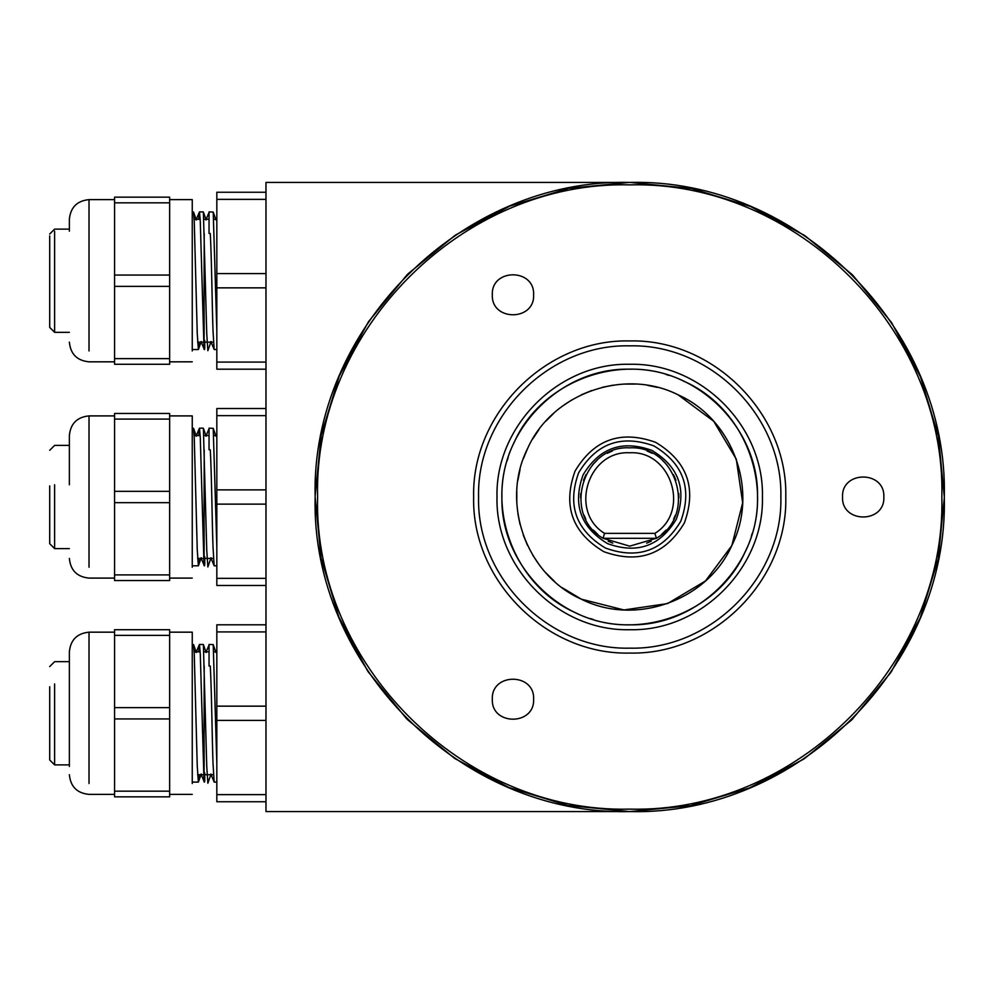 <?xml version="1.0" encoding="UTF-8"?>
<svg xmlns="http://www.w3.org/2000/svg" width="994" height="994" viewBox="0 0 994 994"><rect width="100%" height="100%" fill="white"/><g stroke="black" fill="none" stroke-linecap="round" stroke-linejoin="round"><path stroke-width="1.49" d="M657.22 387.349L647.69 385.386M635.303 384.082L624.207 384.082M613.174 385.163L602.289 387.325M591.666 390.543L581.415 394.78M571.637 400.01L562.405 406.161M553.832 413.206L545.979 421.046M538.934 429.619L532.772 438.839M527.528 448.629L523.279 458.868M520.061 469.491L517.886 480.363M516.805 491.409L516.793 502.504M517.874 513.55L520.036 524.422M523.254 535.045L527.491 545.296M532.722 555.087L538.885 564.306M545.917 572.892L554.776 581.652M562.331 587.777L581.341 599.183C526.074 574.743 500.28 502.554 527.541 448.629C551.981 393.351 624.157 367.556 678.094 394.817L713.518 421.108M713.816 421.444L736.169 458.942M736.318 459.365L742.63 502.579M742.605 503.026L731.895 545.371M731.708 545.768L705.603 580.794M705.268 581.092L667.757 603.457M667.322 603.619L624.157 609.918M623.685 609.894L581.341 599.183C635.265 626.444 707.455 600.649 731.895 545.371C759.155 491.446 733.361 419.257 678.094 394.817M603.83 551.682C638.57 564.157 665.433 554.565 684.394 522.894C696.881 488.141 687.276 461.291 655.605 442.318C620.852 429.843 594.002 439.435 575.041 471.106C562.554 505.859 572.159 532.709 603.83 551.682M575.029 612.503C512.556 584.87 483.407 503.287 514.209 442.318C541.842 379.845 623.424 350.683 684.406 381.497C746.879 409.13 776.028 490.713 745.227 551.682C717.581 614.155 635.998 643.317 575.029 612.503M605.532 548.092C575.936 530.374 566.965 505.275 578.62 472.809C596.35 443.212 621.436 434.254 653.903 445.908C683.499 463.626 692.47 488.725 680.803 521.191C663.085 550.788 637.986 559.746 605.532 548.092M607.632 543.643C637.278 554.292 660.178 546.104 676.367 519.079C687.016 489.446 678.827 466.534 651.803 450.357C622.157 439.708 599.245 447.896 583.068 474.921C572.42 504.554 580.608 527.466 607.632 543.643M785.782 497C787.919 413.603 713.108 338.805 629.711 340.942C546.327 338.805 471.516 413.603 473.653 497C471.516 580.397 546.327 655.195 629.711 653.058C713.108 655.195 787.919 580.397 785.782 497M478.574 497C476.499 416.237 548.949 343.787 629.711 345.85C710.486 343.787 782.937 416.237 780.862 497C782.937 577.762 710.486 650.213 629.711 648.15C548.949 650.213 476.499 577.762 478.574 497M762.435 497C764.249 426.078 700.633 362.462 629.711 364.289C558.802 362.462 495.186 426.078 497 497C495.186 567.922 558.802 631.538 629.711 629.711C700.633 631.538 764.249 567.922 762.435 497M317.595 497C313.284 330.219 462.931 180.573 629.711 184.872C796.505 180.573 946.139 330.219 941.84 497C946.139 663.781 796.505 813.427 629.711 809.128C462.931 813.427 313.284 663.781 317.595 497M492.328 699.204C491.061 725.831 534.896 725.831 533.616 699.204C534.896 672.565 491.061 672.565 492.328 699.204M492.328 294.796C491.061 321.435 534.896 321.435 533.616 294.796C534.896 268.169 491.061 268.169 492.328 294.796M842.552 497C841.272 523.627 885.12 523.627 883.84 497C885.12 470.373 841.272 470.373 842.552 497M501.92 497C500.168 565.288 561.424 626.555 629.711 624.804C698.012 626.555 759.267 565.288 757.515 497C759.267 428.712 698.012 367.445 629.711 369.196C561.424 367.445 500.168 428.712 501.92 497M49.7 686.73L49.7 759.975L54.62 764.883L54.62 683.934M69.369 742.617L69.369 683.934M662.749 460.595L663.793 461.576L662.749 460.595M674.156 476.002L674.764 477.331L674.156 476.002M650.71 541.444L650.088 541.73L650.71 541.444M596.686 533.405L595.605 532.386L596.686 533.405M593.319 463.974L594.487 462.719L593.319 463.974M608.726 452.556L609.608 452.146L608.726 452.556M612.341 451.015L607.185 453.314M597.096 460.234L592.573 464.807M585.963 474.598L583.49 480.276M580.682 493.533L580.571 497.745M584 515.054L585.789 519.067M593.368 530.1L597.841 534.424M608.191 541.196L612.789 543.146M646.647 543.146L651.232 541.196M661.582 534.424L666.055 530.1M673.634 519.067L675.435 515.054M678.865 497.745L678.74 493.533M675.932 480.276L673.46 474.598M666.862 464.807L662.339 460.234M652.238 453.314L647.094 451.015M656.388 538.288L629.711 546.153L603.047 538.288C561.945 514.967 582.546 445.138 629.711 447.847C676.889 445.138 697.49 514.967 656.388 538.288L603.047 538.288L604.538 533.368C568.854 511.575 587.976 450.381 629.711 452.767C671.459 450.381 690.569 511.575 654.897 533.368L656.388 538.288M604.538 533.368L654.897 533.368M590.399 618.591L593.368 619.51M639.875 624.394L643.019 624.095M687.848 610.813L690.644 609.334M726.974 579.9L729 577.464M751.29 536.375L752.234 533.356M757.105 486.849L756.819 483.693M743.524 438.863L742.046 436.068M712.586 399.712L710.188 397.724M669.037 375.409L666.067 374.489M619.56 369.606L616.417 369.905M571.587 383.187L568.792 384.666M532.461 414.1L530.436 416.536M508.133 457.625L507.201 460.644M502.33 507.151L502.616 510.307M515.911 555.137L517.377 557.932M546.849 594.288L549.247 596.276M49.7 485.929L49.7 543.693L54.62 548.613L54.62 484.761M89.025 567.239L89.025 415.902C77.085 417.07 70.537 423.618 69.369 435.558L69.369 484.761M49.7 235.901L49.7 327.424L54.62 332.331L54.62 231.18M89.025 350.957L89.025 199.62C77.085 200.788 70.537 207.348 69.369 219.276L69.369 231.18M691.091 188.462L629.711 182.411L265.982 182.411L265.982 811.589L629.711 811.589C797.809 815.912 948.636 665.098 944.3 497C948.636 328.902 797.809 178.088 629.711 182.411C461.614 178.088 310.799 328.902 315.135 497C310.799 665.098 461.614 815.912 629.711 811.589L690.184 805.712M629.711 182.411L569.239 188.288M568.344 188.462L510.146 206.031M509.326 206.367L455.674 234.944M454.941 235.429L407.9 273.934M407.267 274.555L368.637 321.497M368.153 322.23L339.414 375.807M339.066 376.651L321.348 434.763M321.174 435.633L315.135 496.118M315.135 497L321 557.51M321.174 558.379L338.743 616.578M339.078 617.386L367.656 671.037M368.153 671.77L406.645 718.824M407.267 719.445L454.208 758.074M454.941 758.571L508.506 787.298M509.326 787.633L567.487 805.364M568.344 805.538L629.711 811.589M691.091 805.538L749.29 787.969M750.097 787.633L803.761 759.056M804.494 758.571L851.535 720.066M852.156 719.445L890.798 672.503M891.283 671.77L920.022 618.193M920.369 617.349L938.087 559.237M938.261 558.367L944.3 497.882M944.3 497L938.423 436.49M938.249 435.62L920.692 377.422M920.357 376.614L891.767 322.963M891.283 322.23L852.777 275.176M852.156 274.555L805.215 235.926M804.494 235.429L750.93 206.702M750.097 206.367L691.948 188.636M69.369 227.514L69.369 229.117L54.62 229.117L49.7 234.025M114.583 202.826L114.583 197.16L169.639 197.16L169.639 275.065L114.583 275.065L114.583 202.826L169.639 202.826M114.583 286.384L169.639 286.384L169.639 364.289L114.583 364.289L114.583 275.065M169.639 286.384L169.639 275.065M169.639 358.623L114.583 358.623M192.252 350.957L192.252 199.62L169.639 199.62M265.982 192.252L216.829 192.252L216.829 199.372L265.982 199.372M265.982 362.077L216.829 362.077L216.829 369.196L265.982 369.196M216.829 362.077L216.829 287.85L265.982 287.85M265.982 273.598L216.829 273.598L216.829 287.85M216.829 273.598L216.829 199.372M192.252 211.908L193.557 212.057L194.24 221.128L197.247 333.437L198.365 349.54L199.061 342.16M206.143 219.935L203.385 212.045L206.74 333.562L207.858 350.671L211.051 341.514M209.038 233.491L209.063 211.908L213.213 212.045L216.829 330.753M198.725 219.276L199.483 211.908L200.279 221.128L203.981 347.291C204.652 351.789 204.888 349.453 204.714 340.283C203.534 365.133 204.416 335.463 204.056 304.599L204.217 233.54M210.281 233.491C211.697 259.546 212.095 306.5 213.027 330.816L214.145 349.428L210.84 341.551M89.025 783.52L89.025 632.172C77.085 633.352 70.537 639.9 69.369 651.84L69.369 766.486L69.369 764.883L54.62 764.883M69.369 660.066L69.369 661.669L54.62 661.669L49.7 666.576M114.583 635.377L114.583 629.711L169.639 629.711L169.639 707.616L114.583 707.616L114.583 635.377L169.639 635.377M114.583 796.84L169.639 796.84L114.583 796.84L114.583 707.616M114.583 718.935L169.639 718.935L169.639 707.616M169.639 718.935L169.639 791.174L114.583 791.174M169.639 796.84L169.639 791.174M192.252 783.52L192.252 632.172L169.639 632.172M265.982 624.804L216.829 624.804L216.829 631.923L265.982 631.923M265.982 794.628L216.829 794.628L216.829 801.748L265.982 801.748M216.829 794.628L216.829 720.401L265.982 720.401M265.982 706.15L216.829 706.15L216.829 720.401M216.829 706.15L216.829 631.923M192.252 644.46L193.557 644.609L194.24 653.679L197.247 765.989L198.365 782.092L199.061 774.724M206.143 652.486L203.385 644.609L206.74 766.125L207.858 783.222L211.051 774.065M209.038 666.042L209.063 644.46L213.213 644.609L216.829 763.305M198.725 651.84L199.483 644.46L200.279 653.679L203.981 779.843C204.652 784.341 204.888 782.005 204.714 772.835C203.534 797.685 204.416 768.014 204.056 737.15L204.217 666.104M210.281 666.042C211.697 692.097 212.095 739.051 213.027 763.367L214.145 781.98L210.84 774.102M69.369 435.558L69.369 445.387L54.62 445.387L49.7 450.307M114.583 419.095L114.583 413.442L169.639 413.442L169.639 491.334L114.583 491.334L114.583 419.095L169.639 419.095M114.583 580.558L169.639 580.558L114.583 580.558L114.583 491.334M114.583 502.666L169.639 502.666L169.639 491.334M169.639 502.666L169.639 574.905L114.583 574.905M169.639 580.558L169.639 574.905M192.252 567.239L192.252 415.89M265.982 408.522L216.829 408.522L216.829 415.654L265.982 415.654M265.982 578.346L216.829 578.346L216.829 585.478L265.982 585.478M216.829 578.346L216.829 504.132L265.982 504.132M265.982 489.868L216.829 489.868L216.829 504.132M216.829 489.868L216.829 415.654M192.252 428.19L193.557 428.327L194.24 437.41L197.247 549.719L198.365 565.81L199.061 558.442M206.143 436.204L203.385 428.327L206.74 549.844L207.858 566.94L211.051 557.796M209.038 449.773L209.063 428.19L213.213 428.327L216.829 547.035M198.725 435.558L199.483 428.19L200.279 437.41L203.981 563.573C204.652 568.059 204.888 565.723 204.714 556.565C203.534 581.415 204.416 551.745 204.056 520.881L204.217 449.822M210.281 449.773C211.697 475.828 212.095 522.769 213.027 547.085L214.145 565.71L210.84 557.833M197.607 774.724L203.646 774.724M204.13 774.724L213.474 774.724M194.153 651.84L200.192 651.84M203.845 651.84L209.051 651.84M213.809 651.84L216.829 651.84M197.607 342.16L203.646 342.16M204.13 342.16L213.474 342.16M194.153 219.276L200.192 219.276M203.845 219.276L209.051 219.276M213.809 219.276L216.829 219.276M69.369 548.613L54.62 548.613M197.607 558.442L203.646 558.442M204.13 558.442L213.474 558.442M194.153 435.558L200.192 435.558M203.845 435.558L209.051 435.558M213.809 435.558L216.829 435.558M69.369 332.331L54.62 332.331M114.583 361.828L89.025 361.828C77.085 360.66 70.537 354.1 69.369 342.16M89.025 199.62L114.583 199.62M169.639 361.828L192.252 361.828M215.971 219.935L213.213 212.045M201.223 341.514L198.465 349.391M196.303 219.935L193.557 212.057M203.273 211.908L199.483 211.908M198.365 349.54L192.252 349.54M216.829 349.54L214.232 349.54M209.2 212.07L205.92 219.898M204.317 349.428L201.012 341.551M199.396 212.02L196.091 219.898M216.009 219.276L216.829 217.338M114.583 794.38L89.025 794.38C77.085 793.212 70.537 786.652 69.369 774.724M89.025 632.172L114.583 632.172M169.639 794.38L192.252 794.38M215.971 652.486L213.213 644.609M201.223 774.065L198.465 781.943M196.303 652.486L193.557 644.609M203.273 644.46L199.483 644.46M198.365 782.092L192.252 782.092M216.829 782.092L214.232 782.092M209.2 644.621L205.92 652.449M204.317 781.98L201.012 774.102M199.396 644.572L196.091 652.449M216.009 651.84L216.829 649.89M114.583 578.098L89.025 578.098C77.085 576.93 70.537 570.382 69.369 558.442M89.025 415.902L114.583 415.902M169.639 415.902L192.252 415.902M169.639 578.098L192.252 578.098M215.971 436.204L213.213 428.327M201.223 557.796L198.465 565.673M196.303 436.204L193.557 428.327M203.273 428.19L199.483 428.19M198.365 565.81L192.252 565.81M216.829 565.81L214.232 565.81M209.2 428.352L205.92 436.167M204.317 565.71L201.012 557.833M199.396 428.29L196.091 436.167M216.009 435.558L216.829 433.62"/></g></svg>
